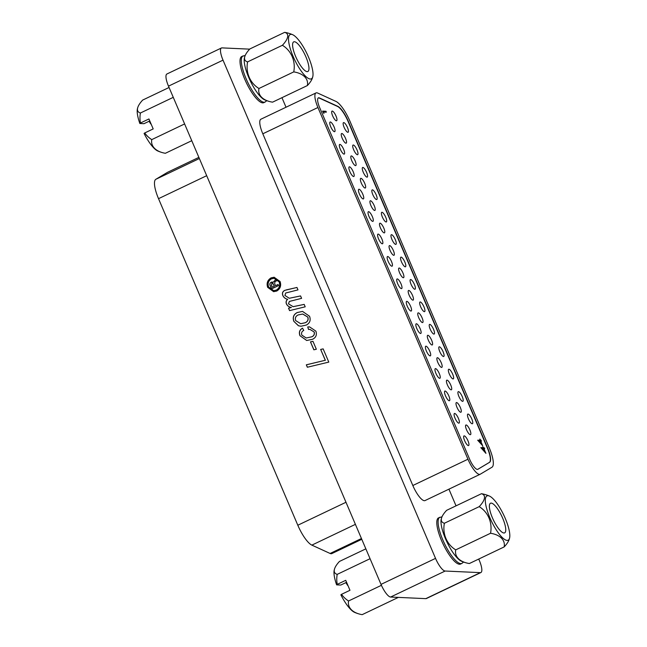 <?xml version="1.0" encoding="UTF-8"?>
<svg xmlns="http://www.w3.org/2000/svg" width="647" height="647" viewBox="0 0 647 647"><rect width="100%" height="100%" fill="white"/><g stroke="black" fill="none" stroke-linecap="round" stroke-linejoin="round"><path stroke-width="0.97" d="M381.415 585.309L348.555 600.982A25.411 24.133 -87.4 0 1 341.519 594.326L349.978 590.29L345.733 580.319L337.265 584.362A25.411 24.133 -87.4 0 1 337.2 574.374L370.052 558.709M337.2 574.374A25.411 8.937 -31.8 0 1 334.556 568.883A25.411 8.937 -31.8 0 1 339.465 561.434L365.854 548.85M348.555 600.982A25.411 15.188 167.1 0 0 359.311 614.027A25.411 15.188 167.1 0 0 362.166 614.65L398.204 597.464M341.519 594.326A35.448 5.039 156.9 0 0 340.88 594.828A24.715 6.923 64.5 0 0 354.524 612.337A35.868 35.868 0 0 0 359.311 614.027M334.556 568.883A35.868 35.868 0 0 0 334.273 569.87A24.715 6.923 64.5 0 0 336.626 584.864L340.775 585.05L346.574 582.292M336.626 584.864A35.448 5.039 -23.1 0 1 337.265 584.362M345.805 582.656A12.172 3.413 -115.5 0 1 347.601 585.365L347.835 585.252M466.738 563.003A35.456 35.456 0 0 1 461.416 561.2A24.546 6.874 -115.5 0 1 447.028 542.154A24.546 6.874 -115.5 0 1 441.278 518.983A35.456 35.456 0 0 1 441.658 517.721A24.829 8.735 -31.8 0 0 444.392 523.253A24.829 23.575 -87.4 0 0 455.739 549.861A24.829 14.841 167.1 0 0 466.738 563.003A24.829 14.841 167.1 0 0 469.35 563.529L504.142 546.933A24.829 14.841 167.1 0 0 490.531 533.265L455.739 549.861M490.531 533.265A24.829 23.575 -87.4 0 0 479.184 506.658A24.829 8.735 -31.8 0 0 481.449 493.718L446.656 510.313A24.829 8.735 -31.8 0 0 441.658 517.721M492.416 517.81A16.418 4.594 64.5 0 0 504.636 532.869A16.418 4.594 64.5 0 0 502.719 518.287A16.418 4.594 64.5 0 0 490.499 503.229A16.418 4.594 64.5 0 0 492.416 517.81M481.449 493.718A24.829 14.841 -12.9 0 1 484.061 494.243A35.456 35.456 0 0 1 489.383 496.039A24.546 6.874 -115.5 0 1 503.77 515.085A24.546 6.874 -115.5 0 1 509.521 538.255A24.546 6.874 -115.5 0 1 507.102 540.399A24.546 6.874 -115.5 0 1 489.868 517.697A24.546 6.874 -115.5 0 1 488.032 495.699A24.546 6.874 -115.5 0 1 489.383 496.039M509.521 538.255A35.456 35.456 0 0 1 509.14 539.517A24.829 8.735 148.2 0 1 504.142 546.933M479.184 506.658L444.392 523.253M361.778 539.299L331.79 553.606A16.418 4.594 -115.5 0 1 331.094 553.735A16.418 4.594 -115.5 0 1 330.107 553.468L311.862 545.122A21.885 6.13 -115.5 0 1 297.814 525.235L158.523 198.669A21.885 6.13 -115.5 0 1 155.83 179.3L167.533 172.32A16.418 4.594 -115.5 0 1 167.638 172.264A16.418 4.594 -115.5 0 1 167.743 172.215M425.799 598.645L480.325 572.644A13.684 3.833 64.5 0 0 480.907 572.53L426.373 598.54A13.684 3.833 -115.5 0 1 425.799 598.645L390.61 597.035A13.684 3.833 -115.5 0 1 381.01 584.387L168.495 86.148A13.684 3.833 -115.5 0 1 166.894 74.001L221.42 47.991A13.684 3.833 64.5 0 0 223.021 60.147L168.495 86.148M480.325 572.644L445.144 571.034L390.61 597.035M480.907 572.53A13.684 3.833 64.5 0 0 479.306 560.383L478.74 559.048M249.669 49.148L222.002 47.886A13.684 3.833 64.5 0 0 221.42 47.991M381.01 584.387L435.536 558.377A13.684 3.833 64.5 0 0 445.144 571.034M281.946 97.681L286.023 107.232M448.929 489.164L456.038 505.833M304.179 304.389L305.214 306.807L289.565 310.617L288.53 308.198L291.328 307.519C289.144 307.131 287.519 305.974 286.451 304.025C285.715 302.149 286.103 300.58 287.616 299.302C285.473 298.857 283.896 297.636 282.876 295.647C281.93 293.277 282.553 291.522 284.745 290.374L296.957 287.454L297.992 289.88L285.715 293.002L284.915 295.453L289.274 298.267L300.564 295.922L301.599 298.348L289.379 301.437L288.473 303.807L293.115 306.67L304.179 304.389M314.127 331.984L309.905 329.388L308.498 329.436L307.737 326.937L309.541 326.881L315.89 331.143C317.095 334.863 315.979 337.58 312.525 339.295L306.71 340.5L299.965 335.712C298.688 332.388 299.529 329.873 302.505 328.158L303.767 330.423C301.793 331.418 301.146 332.979 301.825 335.106L306.209 337.993L311.684 336.836C313.876 335.89 314.693 334.273 314.127 331.984L309.945 329.396M323.152 348.87L328.797 362.102L307.349 367.237L306.322 364.819L325.287 360.274L320.661 349.429L323.152 348.87M435.536 558.377L223.021 60.147M312.962 341.317L316.343 349.251L313.852 349.809L310.471 341.867L312.962 341.317M309.541 316.254C310.94 320.152 309.897 323.071 306.403 325.029L300.992 326.234L298.429 325.756L293.827 321.316C292.468 317.362 293.601 314.434 297.224 312.533L302.537 311.401L309.541 316.254M267.688 287.422C266.346 283.273 267.47 280.094 271.069 277.878L274.134 277.248L280.086 281.51C281.429 285.65 280.313 288.837 276.722 291.053L273.649 291.676L267.777 287.422C266.427 283.281 267.551 280.102 271.15 277.887L271.069 277.878M243.062 55.868A25.581 7.166 -115.5 0 0 246.046 78.594A25.581 7.166 -115.5 0 0 265.084 102.048L263.782 102.671A25.581 7.166 -115.5 0 1 246.305 82.662A25.581 7.166 -115.5 0 1 241.76 56.491L245.229 55.424M439.847 517.236A25.581 7.166 -115.5 0 0 442.839 539.954A25.581 7.166 -115.5 0 0 461.877 563.416L460.575 564.038A25.581 7.166 -115.5 0 1 443.09 544.03A25.581 7.166 -115.5 0 1 438.545 517.859L442.014 516.783M289.638 310.6L288.53 308.198M288.619 308.198L291.328 307.519M307.43 367.213L306.322 364.819M306.403 364.819L325.287 360.274M273.689 291.684L267.777 287.422M291.409 307.519C289.233 307.139 287.608 305.974 286.54 304.033C285.804 302.157 286.192 300.58 287.697 299.31C285.562 298.857 283.976 297.636 282.965 295.655L282.876 295.647M282.965 295.655C282.011 293.285 282.634 291.522 284.834 290.382L284.745 290.374M306.249 337.993L311.684 336.836M311.765 336.836C313.965 335.898 314.782 334.281 314.216 331.984M289.322 298.267L300.58 295.946M301.033 326.234L298.429 325.756M293.156 306.67L304.187 304.413M284.834 290.382L287.033 289.686M287.114 289.694L296.965 287.478M271.15 277.887L274.182 277.248M313.932 349.784L310.471 341.867M298.518 325.764L293.827 321.316M293.908 321.316C292.557 317.362 293.689 314.434 297.313 312.533L297.224 312.533M306.759 340.5L299.965 335.712M300.054 335.712C298.768 332.388 299.618 329.873 302.586 328.166M325.376 360.274L320.661 349.429M320.742 349.429L323.16 348.895M297.313 312.533L302.586 311.401M310.552 341.875L312.97 341.341M308.579 329.428L307.737 326.937M307.818 326.937L309.581 326.881M300.742 323.702L305.263 322.748C307.754 321.616 308.619 319.739 307.867 317.111L302.78 314.046M273.721 290.64L276.398 290.099C279.472 288.206 280.426 285.481 279.261 281.93L274.126 278.291M298.194 314.927C295.752 316.076 294.895 317.952 295.622 320.556L300.693 323.702L305.182 322.74C307.665 321.616 308.538 319.731 307.786 317.103L302.739 314.046L298.194 314.927M276.309 290.099C279.383 288.198 280.337 285.473 279.172 281.922L274.077 278.291L271.481 278.825C268.408 280.717 267.446 283.435 268.586 286.969L273.673 290.632L276.398 290.099M278.55 285.586L271.594 288.902L270.284 285.82C269.492 284.308 269.767 283.127 271.109 282.262L273.01 282.391L275.913 279.391L276.52 280.822L274.926 281.777L274.668 283.742L275.509 285.699L278.081 284.478L278.55 285.586M273.01 282.391L275.792 279.633M271.667 288.869L270.365 285.82C269.573 284.316 269.848 283.127 271.19 282.262L271.109 282.262M278.097 284.518L275.509 285.699M271.19 282.262L272.161 281.963M272.33 287.219L274.385 286.281L272.921 283.321L271.821 283.257L271.497 285.262L272.33 287.219L274.296 286.281L272.832 283.313L271.821 283.257M169.061 87.482L142.68 100.067A25.411 8.937 -31.8 0 0 137.771 107.515A25.411 8.937 -31.8 0 0 140.415 113.007A25.411 24.133 -87.4 0 0 140.48 122.995L148.939 118.959L153.193 128.923L144.726 132.958A25.411 24.133 -87.4 0 0 151.762 139.615A25.411 15.188 167.1 0 0 162.518 152.66A25.411 15.188 167.1 0 0 165.373 153.282L191.763 140.698M140.415 113.007L173.267 97.341M151.762 139.615L184.613 123.949M149.012 121.288A12.172 3.413 -115.5 0 1 150.808 123.998L151.042 123.884M137.771 107.515A35.868 35.868 0 0 0 137.479 108.51A24.715 6.923 64.5 0 0 139.841 123.496A35.448 5.039 -23.1 0 1 140.48 122.995M144.726 132.958A35.448 5.039 156.9 0 0 144.087 133.46A24.715 6.923 64.5 0 0 157.731 150.969A35.868 35.868 0 0 0 162.518 152.66M139.841 123.496L143.99 123.69L149.78 120.924M269.953 101.636A35.456 35.456 0 0 1 264.623 99.832A24.546 6.874 -115.5 0 1 250.243 80.786A24.546 6.874 -115.5 0 1 244.493 57.615A35.456 35.456 0 0 1 244.873 56.362A24.829 8.735 -31.8 0 0 247.599 61.886A24.829 23.575 -87.4 0 0 258.954 88.493A24.829 14.841 167.1 0 0 269.953 101.636A24.829 14.841 167.1 0 0 272.565 102.161L307.357 85.566A24.829 14.841 167.1 0 0 293.746 71.898L258.954 88.493M293.746 71.898A24.829 23.575 -87.4 0 0 282.391 45.29A24.829 8.735 -31.8 0 0 284.656 32.35L249.863 48.946A24.829 8.735 -31.8 0 0 244.873 56.362M295.63 56.451A16.418 4.594 64.5 0 0 307.843 71.502A16.418 4.594 64.5 0 0 305.926 56.92A16.418 4.594 64.5 0 0 293.714 41.869A16.418 4.594 64.5 0 0 295.63 56.451M284.656 32.35A24.829 14.841 -12.9 0 1 287.268 32.876A35.456 35.456 0 0 1 292.598 34.671A24.546 6.874 -115.5 0 1 306.985 53.725A24.546 6.874 -115.5 0 1 312.727 76.888A24.546 6.874 -115.5 0 1 310.309 79.031A24.546 6.874 -115.5 0 1 293.075 56.329A24.546 6.874 -115.5 0 1 291.247 34.331A24.546 6.874 -115.5 0 1 292.598 34.671M312.727 76.896A35.456 35.456 0 0 1 312.347 78.15A24.829 8.735 148.2 0 1 307.357 85.566M282.391 45.29L247.599 61.886M480.842 447.651L483.204 447.756L482.719 446.616L483.552 447.773L484.336 447.813L484.716 448.694L483.932 448.662L485.929 453.353L480.842 447.651M480.988 447.902L483.204 447.756M477.688 469.374L489.342 462.427A16.418 4.594 64.5 0 0 487.32 447.902L348.029 121.337A16.418 4.594 64.5 0 0 337.491 106.415L319.254 98.069A10.942 3.065 64.5 0 0 318.251 97.932M464.222 435.868A5.338 1.496 64.5 0 0 463.996 435.908A5.338 1.496 64.5 0 0 464.781 441.011A5.338 1.496 64.5 0 0 468.363 445.581A5.338 1.496 64.5 0 0 468.59 445.54A5.338 1.496 64.5 0 0 467.813 440.437A5.338 1.496 64.5 0 0 464.222 435.868M466.139 424.966A5.338 1.496 64.5 0 0 465.913 425.006A5.338 1.496 64.5 0 0 466.689 430.101A5.338 1.496 64.5 0 0 470.28 434.679A5.338 1.496 64.5 0 0 470.506 434.638A5.338 1.496 64.5 0 0 469.722 429.535A5.338 1.496 64.5 0 0 466.139 424.966M468.048 414.056A5.338 1.496 64.5 0 0 467.821 414.096A5.338 1.496 64.5 0 0 468.606 419.199A5.338 1.496 64.5 0 0 472.189 423.777A5.338 1.496 64.5 0 0 472.415 423.728A5.338 1.496 64.5 0 0 471.639 418.633A5.338 1.496 64.5 0 0 468.048 414.056M454.663 413.449A5.338 1.496 64.5 0 0 454.437 413.49A5.338 1.496 64.5 0 0 455.213 418.585A5.338 1.496 64.5 0 0 458.804 423.162A5.338 1.496 64.5 0 0 459.03 423.122A5.338 1.496 64.5 0 0 458.246 418.019A5.338 1.496 64.5 0 0 454.663 413.449M445.096 391.023A5.338 1.496 64.5 0 0 444.869 391.071A5.338 1.496 64.5 0 0 445.654 396.166A5.338 1.496 64.5 0 0 449.244 400.744A5.338 1.496 64.5 0 0 449.463 400.695A5.338 1.496 64.5 0 0 448.686 395.6A5.338 1.496 64.5 0 0 445.096 391.023M435.536 368.604A5.338 1.496 64.5 0 0 435.31 368.644A5.338 1.496 64.5 0 0 436.094 373.748A5.338 1.496 64.5 0 0 439.677 378.317A5.338 1.496 64.5 0 0 439.903 378.277A5.338 1.496 64.5 0 0 439.119 373.182A5.338 1.496 64.5 0 0 435.536 368.604M425.969 346.185A5.338 1.496 64.5 0 0 425.742 346.226A5.338 1.496 64.5 0 0 426.527 351.329A5.338 1.496 64.5 0 0 430.118 355.899A5.338 1.496 64.5 0 0 430.336 355.858A5.338 1.496 64.5 0 0 429.559 350.755A5.338 1.496 64.5 0 0 425.969 346.185M416.409 323.767A5.338 1.496 64.5 0 0 416.183 323.807A5.338 1.496 64.5 0 0 416.967 328.902A5.338 1.496 64.5 0 0 420.55 333.48A5.338 1.496 64.5 0 0 420.776 333.44A5.338 1.496 64.5 0 0 419.992 328.336A5.338 1.496 64.5 0 0 416.409 323.767M406.842 301.34A5.338 1.496 64.5 0 0 406.615 301.389A5.338 1.496 64.5 0 0 407.4 306.484A5.338 1.496 64.5 0 0 410.991 311.061A5.338 1.496 64.5 0 0 411.209 311.013A5.338 1.496 64.5 0 0 410.433 305.918A5.338 1.496 64.5 0 0 406.842 301.34M397.282 278.922A5.338 1.496 64.5 0 0 397.056 278.962A5.338 1.496 64.5 0 0 397.84 284.065A5.338 1.496 64.5 0 0 401.423 288.635A5.338 1.496 64.5 0 0 401.65 288.594A5.338 1.496 64.5 0 0 400.865 283.499A5.338 1.496 64.5 0 0 397.282 278.922M387.715 256.503A5.338 1.496 64.5 0 0 387.496 256.544A5.338 1.496 64.5 0 0 388.273 261.647A5.338 1.496 64.5 0 0 391.864 266.216A5.338 1.496 64.5 0 0 392.09 266.176A5.338 1.496 64.5 0 0 391.306 261.073A5.338 1.496 64.5 0 0 387.715 256.503M378.155 234.085A5.338 1.496 64.5 0 0 377.929 234.125A5.338 1.496 64.5 0 0 378.713 239.22A5.338 1.496 64.5 0 0 382.296 243.798A5.338 1.496 64.5 0 0 382.523 243.757A5.338 1.496 64.5 0 0 381.738 238.654A5.338 1.496 64.5 0 0 378.155 234.085M368.588 211.658A5.338 1.496 64.5 0 0 368.369 211.706A5.338 1.496 64.5 0 0 369.146 216.802A5.338 1.496 64.5 0 0 372.737 221.379A5.338 1.496 64.5 0 0 372.963 221.331A5.338 1.496 64.5 0 0 372.179 216.235A5.338 1.496 64.5 0 0 368.588 211.658M359.028 189.239A5.338 1.496 64.5 0 0 358.802 189.28A5.338 1.496 64.5 0 0 359.586 194.383A5.338 1.496 64.5 0 0 363.169 198.952A5.338 1.496 64.5 0 0 363.396 198.912A5.338 1.496 64.5 0 0 362.619 193.817A5.338 1.496 64.5 0 0 359.028 189.239M349.469 166.821A5.338 1.496 64.5 0 0 349.243 166.861A5.338 1.496 64.5 0 0 350.019 171.965A5.338 1.496 64.5 0 0 353.61 176.534A5.338 1.496 64.5 0 0 353.836 176.494A5.338 1.496 64.5 0 0 353.052 171.39A5.338 1.496 64.5 0 0 349.469 166.821M339.901 144.402A5.338 1.496 64.5 0 0 339.675 144.443A5.338 1.496 64.5 0 0 340.459 149.538A5.338 1.496 64.5 0 0 344.042 154.115A5.338 1.496 64.5 0 0 344.269 154.075A5.338 1.496 64.5 0 0 343.492 148.972A5.338 1.496 64.5 0 0 339.901 144.402M330.342 121.976A5.338 1.496 64.5 0 0 330.116 122.024A5.338 1.496 64.5 0 0 330.892 127.119A5.338 1.496 64.5 0 0 334.483 131.697A5.338 1.496 64.5 0 0 334.709 131.648A5.338 1.496 64.5 0 0 333.925 126.553A5.338 1.496 64.5 0 0 330.342 121.976M456.572 402.539A5.338 1.496 64.5 0 0 456.345 402.588A5.338 1.496 64.5 0 0 457.13 407.683A5.338 1.496 64.5 0 0 460.713 412.26A5.338 1.496 64.5 0 0 460.939 412.212A5.338 1.496 64.5 0 0 460.163 407.117A5.338 1.496 64.5 0 0 456.572 402.539M447.012 380.121A5.338 1.496 64.5 0 0 446.786 380.161A5.338 1.496 64.5 0 0 447.562 385.264A5.338 1.496 64.5 0 0 451.153 389.834A5.338 1.496 64.5 0 0 451.38 389.793A5.338 1.496 64.5 0 0 450.595 384.698A5.338 1.496 64.5 0 0 447.012 380.121M437.445 357.702A5.338 1.496 64.5 0 0 437.218 357.742A5.338 1.496 64.5 0 0 438.003 362.846A5.338 1.496 64.5 0 0 441.594 367.415A5.338 1.496 64.5 0 0 441.812 367.375A5.338 1.496 64.5 0 0 441.036 362.271A5.338 1.496 64.5 0 0 437.445 357.702M427.885 335.283A5.338 1.496 64.5 0 0 427.659 335.324A5.338 1.496 64.5 0 0 428.443 340.419A5.338 1.496 64.5 0 0 432.026 344.997A5.338 1.496 64.5 0 0 432.253 344.956A5.338 1.496 64.5 0 0 431.468 339.853A5.338 1.496 64.5 0 0 427.885 335.283M418.318 312.857A5.338 1.496 64.5 0 0 418.091 312.905A5.338 1.496 64.5 0 0 418.876 318A5.338 1.496 64.5 0 0 422.467 322.578A5.338 1.496 64.5 0 0 422.685 322.529A5.338 1.496 64.5 0 0 421.909 317.434A5.338 1.496 64.5 0 0 418.318 312.857M408.758 290.438A5.338 1.496 64.5 0 0 408.532 290.479A5.338 1.496 64.5 0 0 409.316 295.582A5.338 1.496 64.5 0 0 412.899 300.151A5.338 1.496 64.5 0 0 413.126 300.111A5.338 1.496 64.5 0 0 412.341 295.016A5.338 1.496 64.5 0 0 408.758 290.438M399.191 268.02A5.338 1.496 64.5 0 0 398.964 268.06A5.338 1.496 64.5 0 0 399.749 273.163A5.338 1.496 64.5 0 0 403.34 277.733A5.338 1.496 64.5 0 0 403.558 277.692A5.338 1.496 64.5 0 0 402.782 272.589A5.338 1.496 64.5 0 0 399.191 268.02M389.631 245.601A5.338 1.496 64.5 0 0 389.405 245.642A5.338 1.496 64.5 0 0 390.19 250.737A5.338 1.496 64.5 0 0 393.772 255.314A5.338 1.496 64.5 0 0 393.999 255.274A5.338 1.496 64.5 0 0 393.214 250.171A5.338 1.496 64.5 0 0 389.631 245.601M380.064 223.175A5.338 1.496 64.5 0 0 379.846 223.223A5.338 1.496 64.5 0 0 380.622 228.318A5.338 1.496 64.5 0 0 384.213 232.896A5.338 1.496 64.5 0 0 384.439 232.847A5.338 1.496 64.5 0 0 383.655 227.752A5.338 1.496 64.5 0 0 380.064 223.175M370.505 200.756A5.338 1.496 64.5 0 0 370.278 200.796A5.338 1.496 64.5 0 0 371.063 205.9A5.338 1.496 64.5 0 0 374.645 210.469A5.338 1.496 64.5 0 0 374.872 210.429A5.338 1.496 64.5 0 0 374.087 205.334A5.338 1.496 64.5 0 0 370.505 200.756M360.937 178.337A5.338 1.496 64.5 0 0 360.719 178.378A5.338 1.496 64.5 0 0 361.495 183.481A5.338 1.496 64.5 0 0 365.086 188.051A5.338 1.496 64.5 0 0 365.312 188.01A5.338 1.496 64.5 0 0 364.528 182.907A5.338 1.496 64.5 0 0 360.937 178.337M351.378 155.919A5.338 1.496 64.5 0 0 351.151 155.959A5.338 1.496 64.5 0 0 351.936 161.054A5.338 1.496 64.5 0 0 355.518 165.632A5.338 1.496 64.5 0 0 355.745 165.592A5.338 1.496 64.5 0 0 354.968 160.488A5.338 1.496 64.5 0 0 351.378 155.919M341.818 133.492A5.338 1.496 64.5 0 0 341.592 133.541A5.338 1.496 64.5 0 0 342.368 138.636A5.338 1.496 64.5 0 0 345.959 143.213A5.338 1.496 64.5 0 0 346.185 143.165A5.338 1.496 64.5 0 0 345.401 138.07A5.338 1.496 64.5 0 0 341.818 133.492M332.251 111.074A5.338 1.496 64.5 0 0 332.024 111.114A5.338 1.496 64.5 0 0 332.809 116.217A5.338 1.496 64.5 0 0 336.391 120.787A5.338 1.496 64.5 0 0 336.618 120.746A5.338 1.496 64.5 0 0 335.842 115.651A5.338 1.496 64.5 0 0 332.251 111.074M458.488 391.637A5.338 1.496 64.5 0 0 458.262 391.678A5.338 1.496 64.5 0 0 459.038 396.781A5.338 1.496 64.5 0 0 462.629 401.35A5.338 1.496 64.5 0 0 462.856 401.31A5.338 1.496 64.5 0 0 462.071 396.215A5.338 1.496 64.5 0 0 458.488 391.637M448.921 369.219A5.338 1.496 64.5 0 0 448.694 369.259A5.338 1.496 64.5 0 0 449.479 374.362A5.338 1.496 64.5 0 0 453.062 378.932A5.338 1.496 64.5 0 0 453.288 378.891A5.338 1.496 64.5 0 0 452.512 373.788A5.338 1.496 64.5 0 0 448.921 369.219M439.362 346.8A5.338 1.496 64.5 0 0 439.135 346.841A5.338 1.496 64.5 0 0 439.911 351.936A5.338 1.496 64.5 0 0 443.502 356.513A5.338 1.496 64.5 0 0 443.729 356.473A5.338 1.496 64.5 0 0 442.944 351.37A5.338 1.496 64.5 0 0 439.362 346.8M429.794 324.373A5.338 1.496 64.5 0 0 429.568 324.414A5.338 1.496 64.5 0 0 430.352 329.517A5.338 1.496 64.5 0 0 433.943 334.095A5.338 1.496 64.5 0 0 434.161 334.046A5.338 1.496 64.5 0 0 433.385 328.951A5.338 1.496 64.5 0 0 429.794 324.373M420.235 301.955A5.338 1.496 64.5 0 0 420.008 301.995A5.338 1.496 64.5 0 0 420.793 307.099A5.338 1.496 64.5 0 0 424.375 311.668A5.338 1.496 64.5 0 0 424.602 311.628A5.338 1.496 64.5 0 0 423.817 306.532A5.338 1.496 64.5 0 0 420.235 301.955M410.667 279.536A5.338 1.496 64.5 0 0 410.441 279.577A5.338 1.496 64.5 0 0 411.225 284.68A5.338 1.496 64.5 0 0 414.816 289.249A5.338 1.496 64.5 0 0 415.034 289.209A5.338 1.496 64.5 0 0 414.258 284.106A5.338 1.496 64.5 0 0 410.667 279.536M401.108 257.118A5.338 1.496 64.5 0 0 400.881 257.158A5.338 1.496 64.5 0 0 401.666 262.253A5.338 1.496 64.5 0 0 405.248 266.831A5.338 1.496 64.5 0 0 405.475 266.79A5.338 1.496 64.5 0 0 404.69 261.687A5.338 1.496 64.5 0 0 401.108 257.118M391.54 234.691A5.338 1.496 64.5 0 0 391.314 234.732A5.338 1.496 64.5 0 0 392.098 239.835A5.338 1.496 64.5 0 0 395.689 244.412A5.338 1.496 64.5 0 0 395.907 244.364A5.338 1.496 64.5 0 0 395.131 239.269A5.338 1.496 64.5 0 0 391.54 234.691M381.981 212.273A5.338 1.496 64.5 0 0 381.754 212.313A5.338 1.496 64.5 0 0 382.539 217.416A5.338 1.496 64.5 0 0 386.122 221.986A5.338 1.496 64.5 0 0 386.348 221.945A5.338 1.496 64.5 0 0 385.563 216.85A5.338 1.496 64.5 0 0 381.981 212.273M372.413 189.854A5.338 1.496 64.5 0 0 372.195 189.894A5.338 1.496 64.5 0 0 372.971 194.998A5.338 1.496 64.5 0 0 376.562 199.567A5.338 1.496 64.5 0 0 376.789 199.527A5.338 1.496 64.5 0 0 376.004 194.423A5.338 1.496 64.5 0 0 372.413 189.854M362.854 167.436A5.338 1.496 64.5 0 0 362.627 167.476A5.338 1.496 64.5 0 0 363.412 172.571A5.338 1.496 64.5 0 0 366.995 177.149A5.338 1.496 64.5 0 0 367.221 177.108A5.338 1.496 64.5 0 0 366.437 172.005A5.338 1.496 64.5 0 0 362.854 167.436M353.286 145.009A5.338 1.496 64.5 0 0 353.068 145.049A5.338 1.496 64.5 0 0 353.844 150.153A5.338 1.496 64.5 0 0 357.435 154.73A5.338 1.496 64.5 0 0 357.662 154.682A5.338 1.496 64.5 0 0 356.877 149.586A5.338 1.496 64.5 0 0 353.286 145.009M343.727 122.59A5.338 1.496 64.5 0 0 343.5 122.631A5.338 1.496 64.5 0 0 344.285 127.734A5.338 1.496 64.5 0 0 347.868 132.303A5.338 1.496 64.5 0 0 348.094 132.263A5.338 1.496 64.5 0 0 347.318 127.168A5.338 1.496 64.5 0 0 343.727 122.59M323.306 112.012L323.953 113.524L322.586 111.106L325.975 111.26L326.355 112.149L323.023 112.141M480.689 441.06L482.686 445.743L477.68 440.227L479.961 440.154L479.823 439.03L481.473 441.092L480.406 441.189M484.652 451.679L484.854 452.164M483.01 447.845L484.134 448.67M469.665 459.297A10.942 3.065 64.5 0 0 477.349 469.415A10.942 3.065 64.5 0 0 477.809 469.334A10.942 3.065 64.5 0 0 477.882 469.293L489.585 462.314A16.418 4.594 64.5 0 0 487.563 447.789L348.264 121.224A16.418 4.594 64.5 0 0 337.734 106.302L319.489 97.956A10.942 3.065 64.5 0 0 318.364 97.867A10.942 3.065 64.5 0 0 319.65 107.588L469.665 459.297M477.745 440.3L479.961 440.154M481.408 444.077L481.611 444.562M479.767 440.243L480.309 440.17M483.867 448.039L484.336 447.813M479.831 440.397L481.093 440.203M322.691 111.357L325.975 111.26M483.074 447.999L483.552 447.773M480.624 440.429L480.891 441.068M325.506 111.486L325.773 112.117M484.838 451.59L483.584 448.646L482.104 448.573L484.49 451.76M317.693 93.063A16.418 4.594 64.5 0 0 316.011 92.925A16.418 4.594 64.5 0 0 317.928 107.507L467.951 459.216A16.418 4.594 64.5 0 0 479.476 474.397A16.418 4.594 64.5 0 0 480.163 474.267A16.418 4.594 64.5 0 0 480.268 474.211L491.971 467.231A21.885 6.13 64.5 0 0 489.278 447.87L349.978 121.296A21.885 6.13 64.5 0 0 335.939 101.409L317.693 93.063M425.152 500.503A16.418 4.594 -115.5 0 1 425.047 500.56A16.418 4.594 -115.5 0 1 424.351 500.689A16.418 4.594 -115.5 0 1 412.826 485.509L262.811 133.8A16.418 4.594 -115.5 0 1 260.895 119.218L316.011 92.925M481.594 443.988L480.341 441.044L478.861 440.971L481.247 444.157M330.107 553.468L361.447 538.522M155.83 179.3L199.365 158.531M158.523 198.669L206.684 175.693M167.533 172.32L198.872 157.375L167.638 172.264M297.814 525.235L345.983 502.266M311.862 545.122L355.405 524.353M467.951 459.216L412.826 485.509M317.928 107.507L262.811 133.8M461.877 563.416L463.567 562.041M265.084 102.048L266.774 100.673M480.163 474.267L425.047 500.56"/></g></svg>
